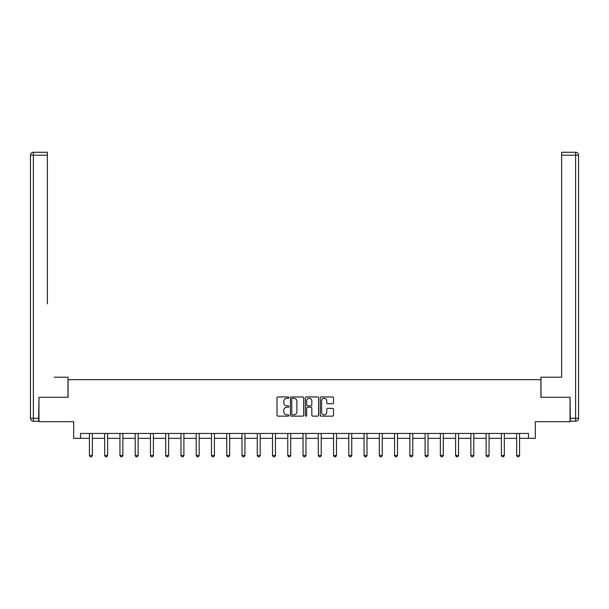 <?xml version="1.0" encoding="UTF-8"?>
<svg xmlns="http://www.w3.org/2000/svg" width="609" height="609" viewBox="0 0 609 609"><rect width="100%" height="100%" fill="white"/><g stroke="black" fill="none" stroke-linecap="round" stroke-linejoin="round"><path stroke-width="0.91" d="M288.849 397.624A0.67 0.67 0 0 0 288.179 396.946L277.978 396.946A0.959 0.959 0 0 0 277.019 397.913L277.019 415.193A0.959 0.959 0 0 0 277.978 416.153L288.179 416.153A0.67 0.67 0 0 0 288.849 415.475A0.67 0.67 0 0 0 288.179 414.805L286.862 414.805A3.075 3.075 0 0 1 283.786 411.737L283.786 410.291A3.075 3.075 0 0 1 286.862 407.223L288.179 407.223A0.67 0.67 0 0 0 288.849 406.553A0.67 0.67 0 0 0 288.179 405.876L286.862 405.876A3.075 3.075 0 0 1 283.786 402.808L283.786 401.369A3.075 3.075 0 0 1 286.862 398.294L288.179 398.294A0.67 0.67 0 0 0 288.849 397.624M332.56 403.721A0.959 0.959 0 0 0 333.519 402.755L333.519 397.913A0.959 0.959 0 0 0 332.56 396.946L321.225 396.946A0.959 0.959 0 0 0 320.265 397.913L320.265 415.193A0.959 0.959 0 0 0 321.225 416.153L332.56 416.153A0.959 0.959 0 0 0 333.519 415.193L333.519 409.332A0.959 0.959 0 0 0 332.56 408.373L327.711 408.373A0.959 0.959 0 0 0 326.751 409.332L326.751 412.24A2.565 2.565 0 0 1 324.178 414.805A2.565 2.565 0 0 1 321.613 412.24L321.613 400.859A2.565 2.565 0 0 1 324.178 398.294A2.565 2.565 0 0 1 326.751 400.859L326.751 402.755A0.959 0.959 0 0 0 327.711 403.721L332.56 403.721M80.525 438.335L80.525 433.448L528.475 433.448L528.475 438.335L535.319 438.335L535.319 421.71L570.039 421.71L570.039 397.258L540.899 397.258L540.899 379.651L68.101 379.651L68.101 397.258L38.961 397.258L38.961 421.71L73.681 421.71L73.681 438.335L89.424 438.335M303.663 397.913A0.959 0.959 0 0 0 302.703 396.946L291.368 396.946A0.959 0.959 0 0 0 290.409 397.913L290.409 415.193A0.959 0.959 0 0 0 291.368 416.153L302.703 416.153A0.959 0.959 0 0 0 303.663 415.193L303.663 397.913M306.297 396.946L317.632 396.946A0.959 0.959 0 0 1 318.591 397.913L318.591 415.193A0.959 0.959 0 0 1 317.632 416.153L312.782 416.153A0.959 0.959 0 0 1 311.823 415.193L311.823 408.182A0.959 0.959 0 0 0 310.856 407.223L307.644 407.223A0.959 0.959 0 0 0 306.685 408.182L306.685 415.475A0.67 0.67 0 0 1 306.015 416.153A0.67 0.67 0 0 1 305.337 415.475L305.337 397.913A0.959 0.959 0 0 1 306.297 396.946M92.362 438.335L104.687 438.335M107.618 438.335L119.943 438.335M122.873 438.335L135.198 438.335M138.136 438.335L150.453 438.335M153.392 438.335L165.717 438.335M168.647 438.335L180.972 438.335M183.903 438.335L196.227 438.335M199.166 438.335L211.49 438.335M214.421 438.335L226.746 438.335M229.677 438.335L242.001 438.335M244.94 438.335L257.257 438.335M260.195 438.335L272.52 438.335M275.451 438.335L287.775 438.335M290.706 438.335L303.031 438.335M305.969 438.335L318.294 438.335M321.225 438.335L333.549 438.335M336.48 438.335L348.805 438.335M351.743 438.335L364.06 438.335M366.999 438.335L379.323 438.335M382.254 438.335L394.579 438.335M397.51 438.335L409.834 438.335M412.773 438.335L425.097 438.335M428.028 438.335L440.353 438.335M443.283 438.335L455.608 438.335M458.547 438.335L470.864 438.335M473.802 438.335L486.127 438.335M489.057 438.335L501.382 438.335M504.313 438.335L516.638 438.335M519.576 438.335L528.475 438.335M292.427 398.294A0.67 0.67 0 0 0 291.757 398.964L291.757 414.135A0.67 0.67 0 0 0 292.427 414.805L293.82 414.805A3.075 3.075 0 0 0 296.895 411.737L296.895 401.369A3.075 3.075 0 0 0 293.82 398.294L292.427 398.294M311.823 400.912A2.565 2.565 0 0 0 309.25 398.339A2.565 2.565 0 0 0 306.685 400.912L306.685 404.916A0.959 0.959 0 0 0 307.644 405.876L310.856 405.876A0.959 0.959 0 0 0 311.823 404.916L311.823 400.912M92.477 433.448L92.408 433.661A0.974 0.974 0 0 0 92.362 433.958L92.362 455.471L91.624 456.742L90.162 456.742L89.424 455.471L89.424 433.958A0.974 0.974 0 0 0 89.378 433.661L89.31 433.448M89.424 455.471L92.362 455.471M68.01 397.258L68.01 377.207L54.117 377.207M47.373 155.188L33.381 155.188L33.381 152.258L47.373 152.258L47.373 303.853M33.381 421.222L33.381 418.284L30.45 418.284A2.931 2.931 0 0 0 33.381 421.222L38.664 421.222L33.381 421.222A2.931 2.931 0 0 1 30.45 418.284L30.45 155.188A2.931 2.931 0 0 1 33.381 152.258A2.931 2.931 0 0 0 30.45 155.188L33.381 155.188L33.381 418.284L38.664 418.284L38.961 397.258M38.664 418.284L38.664 421.222M554.883 377.207L561.627 377.207L561.627 152.258L575.619 152.258L561.627 152.258M540.99 397.258L540.99 377.207L561.627 377.207L561.627 303.853M570.336 418.284L575.619 418.284L575.619 421.222A2.931 2.931 0 0 0 578.55 418.284L578.55 155.188L578.55 418.284A2.931 2.931 0 0 1 575.619 421.222L570.336 421.222L570.039 397.258M575.619 152.258A2.931 2.931 0 0 1 578.55 155.188A2.931 2.931 0 0 0 575.619 152.258L575.619 155.188L561.627 155.188M107.732 433.448L107.664 433.661A0.974 0.974 0 0 0 107.618 433.958L107.618 455.471L106.887 456.742L105.418 456.742L104.687 455.471L104.687 433.958A0.974 0.974 0 0 0 104.641 433.661L104.573 433.448M104.687 455.471L107.618 455.471M122.988 433.448L122.919 433.661A0.974 0.974 0 0 0 122.873 433.958L122.873 455.471L122.143 456.742L120.673 456.742L119.943 455.471L119.943 433.958A0.974 0.974 0 0 0 119.897 433.661L119.828 433.448M119.943 455.471L122.873 455.471M138.251 433.448L138.182 433.661A0.974 0.974 0 0 0 138.136 433.958L138.136 455.471L137.398 456.742L135.936 456.742L135.198 455.471L135.198 433.958A0.974 0.974 0 0 0 135.152 433.661L135.084 433.448M135.198 455.471L138.136 455.471M153.506 433.448L153.438 433.661A0.974 0.974 0 0 0 153.392 433.958L153.392 455.471L152.661 456.742L151.192 456.742L150.453 455.471L150.453 433.958A0.974 0.974 0 0 0 150.408 433.661L150.347 433.448M150.453 455.471L153.392 455.471M168.762 433.448L168.693 433.661A0.974 0.974 0 0 0 168.647 433.958L168.647 455.471L167.917 456.742L166.447 456.742L165.717 455.471L165.717 433.958A0.974 0.974 0 0 0 165.671 433.661L165.602 433.448M165.717 455.471L168.647 455.471M184.017 433.448L183.948 433.661A0.974 0.974 0 0 0 183.903 433.958L183.903 455.471L183.172 456.742L181.703 456.742L180.972 455.471L180.972 433.958A0.974 0.974 0 0 0 180.926 433.661L180.858 433.448M180.972 455.471L183.903 455.471M199.28 433.448L199.212 433.661A0.974 0.974 0 0 0 199.166 433.958L199.166 455.471L198.427 456.742L196.966 456.742L196.227 455.471L196.227 433.958A0.974 0.974 0 0 0 196.182 433.661L196.113 433.448M196.227 455.471L199.166 455.471M214.535 433.448L214.467 433.661A0.974 0.974 0 0 0 214.421 433.958L214.421 455.471L213.69 456.742L212.221 456.742L211.49 455.471L211.49 433.958A0.974 0.974 0 0 0 211.445 433.661L211.376 433.448M211.49 455.471L214.421 455.471M229.791 433.448L229.722 433.661A0.974 0.974 0 0 0 229.677 433.958L229.677 455.471L228.946 456.742L227.477 456.742L226.746 455.471L226.746 433.958A0.974 0.974 0 0 0 226.7 433.661L226.632 433.448M226.746 455.471L229.677 455.471M245.046 433.448L244.985 433.661A0.974 0.974 0 0 0 244.94 433.958L244.94 455.471L244.201 456.742L242.74 456.742L242.001 455.471L242.001 433.958A0.974 0.974 0 0 0 241.956 433.661L241.887 433.448M242.001 455.471L244.94 455.471M260.309 433.448L260.241 433.661A0.974 0.974 0 0 0 260.195 433.958L260.195 455.471L259.464 456.742L257.995 456.742L257.257 455.471L257.257 433.958A0.974 0.974 0 0 0 257.211 433.661L257.15 433.448M257.257 455.471L260.195 455.471M275.565 433.448L275.496 433.661A0.974 0.974 0 0 0 275.451 433.958L275.451 455.471L274.72 456.742L273.251 456.742L272.52 455.471L272.52 433.958A0.974 0.974 0 0 0 272.474 433.661L272.406 433.448M272.52 455.471L275.451 455.471M290.82 433.448L290.752 433.661A0.974 0.974 0 0 0 290.706 433.958L290.706 455.471L289.975 456.742L288.506 456.742L287.775 455.471L287.775 433.958A0.974 0.974 0 0 0 287.73 433.661L287.661 433.448M287.775 455.471L290.706 455.471M306.083 433.448L306.015 433.661A0.974 0.974 0 0 0 305.969 433.958L305.969 455.471L305.231 456.742L303.769 456.742L303.031 455.471L303.031 433.958A0.974 0.974 0 0 0 302.985 433.661L302.917 433.448M303.031 455.471L305.969 455.471M321.339 433.448L321.27 433.661A0.974 0.974 0 0 0 321.225 433.958L321.225 455.471L320.494 456.742L319.025 456.742L318.294 455.471L318.294 433.958A0.974 0.974 0 0 0 318.248 433.661L318.18 433.448M318.294 455.471L321.225 455.471M336.594 433.448L336.526 433.661A0.974 0.974 0 0 0 336.48 433.958L336.48 455.471L335.749 456.742L334.28 456.742L333.549 455.471L333.549 433.958A0.974 0.974 0 0 0 333.504 433.661L333.435 433.448M333.549 455.471L336.48 455.471M351.85 433.448L351.789 433.661A0.974 0.974 0 0 0 351.743 433.958L351.743 455.471L351.005 456.742L349.536 456.742L348.805 455.471L348.805 433.958A0.974 0.974 0 0 0 348.759 433.661L348.691 433.448M348.805 455.471L351.743 455.471M367.113 433.448L367.044 433.661A0.974 0.974 0 0 0 366.999 433.958L366.999 455.471L366.26 456.742L364.799 456.742L364.06 455.471L364.06 433.958A0.974 0.974 0 0 0 364.015 433.661L363.954 433.448M364.06 455.471L366.999 455.471M382.368 433.448L382.3 433.661A0.974 0.974 0 0 0 382.254 433.958L382.254 455.471L381.523 456.742L380.054 456.742L379.323 455.471L379.323 433.958A0.974 0.974 0 0 0 379.278 433.661L379.209 433.448M379.323 455.471L382.254 455.471M397.624 433.448L397.555 433.661A0.974 0.974 0 0 0 397.51 433.958L397.51 455.471L396.779 456.742L395.31 456.742L394.579 455.471L394.579 433.958A0.974 0.974 0 0 0 394.533 433.661L394.465 433.448M394.579 455.471L397.51 455.471M412.887 433.448L412.818 433.661A0.974 0.974 0 0 0 412.773 433.958L412.773 455.471L412.034 456.742L410.573 456.742L409.834 455.471L409.834 433.958A0.974 0.974 0 0 0 409.788 433.661L409.72 433.448M409.834 455.471L412.773 455.471M428.142 433.448L428.074 433.661A0.974 0.974 0 0 0 428.028 433.958L428.028 455.471L427.297 456.742L425.828 456.742L425.097 455.471L425.097 433.958A0.974 0.974 0 0 0 425.052 433.661L424.983 433.448M425.097 455.471L428.028 455.471M443.398 433.448L443.329 433.661A0.974 0.974 0 0 0 443.283 433.958L443.283 455.471L442.553 456.742L441.083 456.742L440.353 455.471L440.353 433.958A0.974 0.974 0 0 0 440.307 433.661L440.238 433.448M440.353 455.471L443.283 455.471M458.653 433.448L458.592 433.661A0.974 0.974 0 0 0 458.547 433.958L458.547 455.471L457.808 456.742L456.339 456.742L455.608 455.471L455.608 433.958A0.974 0.974 0 0 0 455.562 433.661L455.494 433.448M455.608 455.471L458.547 455.471M473.916 433.448L473.848 433.661A0.974 0.974 0 0 0 473.802 433.958L473.802 455.471L473.064 456.742L471.602 456.742L470.864 455.471L470.864 433.958A0.974 0.974 0 0 0 470.818 433.661L470.749 433.448M470.864 455.471L473.802 455.471M489.172 433.448L489.103 433.661A0.974 0.974 0 0 0 489.057 433.958L489.057 455.471L488.327 456.742L486.857 456.742L486.127 455.471L486.127 433.958A0.974 0.974 0 0 0 486.081 433.661L486.012 433.448M486.127 455.471L489.057 455.471M504.427 433.448L504.359 433.661A0.974 0.974 0 0 0 504.313 433.958L504.313 455.471L503.582 456.742L502.113 456.742L501.382 455.471L501.382 433.958A0.974 0.974 0 0 0 501.336 433.661L501.268 433.448M501.382 455.471L504.313 455.471M519.69 433.448L519.622 433.661A0.974 0.974 0 0 0 519.576 433.958L519.576 455.471L518.838 456.742L517.376 456.742L516.638 455.471L516.638 433.958A0.974 0.974 0 0 0 516.592 433.661L516.523 433.448M516.638 455.471L519.576 455.471M578.55 418.284L575.619 418.284L575.619 155.188L578.55 155.188"/></g></svg>

